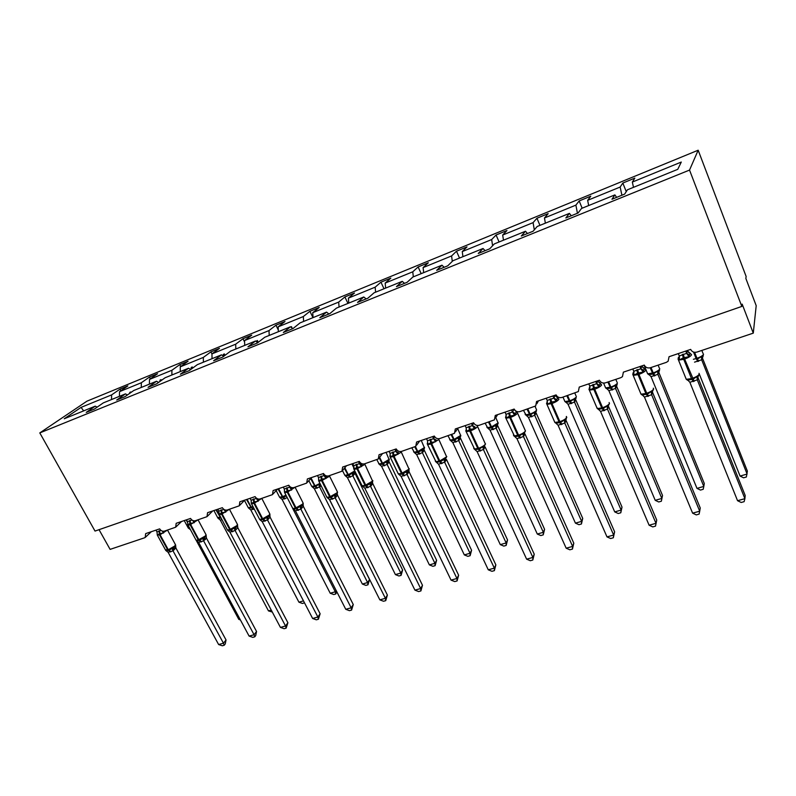 <?xml version="1.0" encoding="UTF-8"?>
<svg xmlns="http://www.w3.org/2000/svg" width="796" height="796" viewBox="0 0 796 796"><rect width="100%" height="100%" fill="white"/><g stroke="black" fill="none" stroke-linecap="round" stroke-linejoin="round"><path stroke-width="1.19" d="M698.172 150.215L746.131 276.461L745.852 278.441L756.2 305.674L753.285 333.136L742.17 304.122L741.832 306.42L689.535 170.075L698.172 150.215L86.973 401.154L39.8 432.915L689.535 170.075M753.285 333.136L696.898 352.091C694.032 352.767 691.963 351.872 690.669 349.404L669.058 356.717L668.123 361.255L666.282 362.379L650.362 367.742C647.596 368.389 645.566 367.503 644.272 365.085L623.387 372.15L622.462 376.667L620.79 377.682L605.398 382.856C602.721 383.473 600.731 382.607 599.438 380.239L579.259 387.065L578.344 391.562L561.926 397.473C559.329 398.07 557.389 397.204 556.096 394.896L536.574 401.492L535.688 405.95L519.878 411.612C517.36 412.189 515.46 411.333 514.166 409.064L495.281 415.442L494.415 419.86L479.182 425.293C476.744 425.85 474.874 425.004 473.59 422.775L455.302 428.964L454.466 433.332L439.77 438.546C437.402 439.074 435.581 438.248 434.298 436.059L416.577 442.049L415.781 446.367L401.592 451.382C399.293 451.889 397.502 451.073 396.219 448.924L379.045 454.735L378.289 458.993L364.578 463.819C362.349 464.317 360.598 463.511 359.314 461.401L342.658 467.033L341.942 471.232L328.688 475.889C326.519 476.366 324.798 475.57 323.524 473.501L307.365 478.953L306.689 483.102L293.863 487.6C291.754 488.057 290.072 487.271 288.799 485.232L273.118 490.535L272.481 494.624L260.063 498.963C258.013 499.41 256.362 498.634 255.088 496.624L239.865 501.769L239.268 505.808L227.238 509.997C225.248 510.425 223.616 509.659 222.353 507.689L207.567 512.694L207.01 516.664L195.348 520.723C193.408 521.141 191.816 520.375 190.552 518.435L176.185 523.3L175.667 527.211L164.354 531.141C162.464 531.549 160.901 530.793 159.648 528.882L145.668 533.609L145.2 537.469L144.554 537.798L110.107 549.379L99.042 529.678M120.883 390.736L120.017 389.125L127.867 385.901L119.539 391.662L119.43 396.328M97.152 407.144L95.261 406.159L86.237 412.368L94.356 409.084L103.311 402.885L125.46 393.881L127.43 394.965M150.394 378.777L149.469 377.045L157.548 373.742L149.479 379.423L149.429 384.14M125.46 393.881L116.704 400.02L125.052 396.637L133.738 390.518L156.533 381.244L158.593 382.438M180.732 366.508L179.757 364.638L188.065 361.235L180.264 366.837L180.284 371.593M156.533 381.244L148.066 387.314L156.663 383.821L165.061 377.782L188.533 368.24L190.682 369.553M211.945 353.902L210.91 351.872L219.447 348.369L211.945 353.892L212.034 358.688M188.533 368.24L180.364 374.22L189.219 370.628L197.309 364.668L221.487 354.837L223.736 356.3M244.611 342.021L242.959 338.738L251.745 335.136L244.561 340.559L244.71 345.394M221.487 354.837L213.636 360.727L222.771 357.026L230.532 351.165L255.446 341.036L257.805 342.658M278.292 329.982L275.943 325.216L284.988 321.504L278.142 326.838L278.371 331.713M255.446 341.036L247.944 346.817L257.357 343.006L264.76 337.245L290.45 326.798L292.898 328.599M312.977 317.644L309.903 311.296L319.216 307.475L312.738 312.689L313.047 317.614M290.45 326.798L283.326 332.479L293.037 328.539L300.052 322.897L326.549 312.122L328.937 313.992M347.961 303.415L344.887 296.958L354.489 293.018L348.399 298.122L348.787 303.077M326.549 312.122L319.833 317.684L329.852 313.614L336.459 308.092L363.802 296.978L366.12 298.918M384.01 288.759L380.946 282.182L390.846 278.122L385.165 283.087L385.652 288.092M363.802 296.978L357.513 302.41L367.871 298.211L374.04 292.819L402.259 281.336L404.497 283.356M421.184 273.655L418.129 266.939L428.338 262.76L423.104 267.585L423.681 272.63M402.259 281.336L396.438 286.63L407.134 282.291L412.835 277.048L441.989 265.187L444.138 267.287M459.521 258.063L456.486 251.218L467.013 246.899L462.257 251.576L462.934 256.67M441.989 265.187L436.666 270.322L447.72 265.834L452.914 260.75L483.043 248.501L485.102 250.68M499.092 241.974L496.067 234.999L506.943 230.541L502.684 235.049L503.48 240.193M483.043 248.501L478.257 253.456L489.699 248.82L494.336 243.904L525.499 231.238L527.459 233.517M539.947 225.358L536.942 218.243L548.175 213.636L544.464 217.975L545.369 223.159M525.499 231.238L521.29 236.014L533.131 231.218L537.181 226.492L569.419 213.378L571.279 215.756M582.155 208.204L579.17 200.94L590.781 196.174L587.657 200.323L588.682 205.547M569.419 213.378L565.827 217.965L578.095 212.99L581.508 208.462L614.89 194.891L611.965 199.259L624.671 194.105L627.407 189.806L677.764 169.329L681.286 162.056L632.332 182.065L633.487 187.329M632.332 182.065L634.83 178.125L622.82 183.05L620.154 187.04L621.905 195.229M95.261 406.159L64.237 418.776L81.073 407.383L111.619 394.896L120.017 389.125M111.619 394.896L111.5 399.562M119.539 391.662L141.33 382.757L149.469 377.045M141.33 382.757L141.27 387.453M149.479 379.423L171.896 370.259L179.757 364.638M171.896 370.259L171.896 375.006M180.264 366.837L203.328 357.414L210.91 351.872M203.328 357.414L203.398 362.2M211.945 353.892L235.686 344.19L242.959 338.738M235.686 344.19L235.825 349.016M244.561 340.559L268.998 330.569L275.943 325.216M268.998 330.569L269.217 335.434M278.142 326.838L303.326 316.539L309.903 311.296M303.326 316.539L303.614 321.455M312.738 312.689L338.688 302.082L344.887 296.958M338.688 302.082L339.056 307.037M348.399 298.122L375.155 287.177L380.946 282.182M375.155 287.177L375.613 292.172M385.165 283.087L412.766 271.804L418.129 266.939M412.766 271.804L413.323 276.849M423.104 267.585L451.591 255.934L456.486 251.218M451.591 255.934L452.287 261.357M462.257 251.576L491.669 239.556L496.067 234.999M491.669 239.556L492.595 245.755M502.684 235.049L533.081 222.631L536.942 218.243M533.081 222.631L534.305 229.845M544.464 217.975L575.886 205.129L579.17 200.94M575.886 205.129L577.438 213.258M587.657 200.323L620.154 187.04M130.892 392.518L130.773 391.98L129.808 392.378L129.569 393.453M161.299 380.488L161.09 379.662L160.105 380.06L159.787 381.582M192.602 368.14L192.294 366.976L191.279 367.394L190.861 369.424M224.84 355.464L224.392 353.931L223.348 354.359L223.049 355.852M258.063 342.459L257.446 340.499L256.252 341.584M291.893 327.862L291.495 326.659L290.699 326.987M616.631 197.368L614.89 194.891M626.253 191.627L622.82 183.05M39.8 432.915L95.022 531.071L741.832 306.42M81.073 407.383L83.66 410.875M256.929 342.061L256.372 340.937M224.174 355.971L223.348 354.359M191.916 368.638L191.279 367.394M160.603 380.995L160.105 380.06M130.166 393.035L129.808 392.378M702.181 357.394L747.374 471.123L746.369 477.003L743.563 477.799L740.081 476.068L747.116 474.058L701.664 359.782L694.55 362.15M702.231 357.513L701.724 359.901L703.296 355.583M740.081 476.068L699.017 373.324M697.833 361.503L696.659 359.493L701.385 356.598L702.46 356.648M701.664 359.782L701.385 356.598M685.754 351.066L686.659 353.325L687.276 350.857L689.943 353.116L689.038 356.707L683.306 357.802L679.436 359.931L678.381 357.693L679.117 356.757M687.276 380.13L692.948 379.264L696.988 376.558L698.122 376.578L699.157 374.309M737.554 500.704L741.195 502.475L744.121 501.669L744.897 498.674L737.554 500.704L689.863 382.279L697.296 379.851L744.897 498.674L745.185 495.47L697.903 377.374L697.346 379.981L698.122 376.578M687.187 350.588L688.838 352.668M678.311 353.583L679.267 355.961L686.659 353.325M679.436 359.931L679.267 355.961M686.709 353.454L689.038 356.707M687.406 379.692L689.863 382.279M696.988 376.558L697.296 379.851M639.984 366.538L640.899 368.747L641.765 366.23L644.352 368.458L643.228 372.08L637.636 373.145L633.944 375.195L633.079 372.936L633.895 371.981M641.944 394.955L647.327 394.169L651.247 391.523L652.431 391.523L653.546 389.174M692.61 513.161L696.261 514.893L699.097 514.107L699.714 511.191L692.61 513.161L644.452 397.075L651.635 394.736L699.714 511.191L700.241 507.977L652.491 392.209L651.695 394.856L652.431 391.523M641.675 365.971L643.417 368.07M632.8 368.966L633.755 371.294L640.899 368.747M633.944 375.195L633.755 371.294M640.949 368.866L643.228 372.08M641.984 394.557L644.452 397.075M651.247 391.523L651.635 394.736M595.746 381.493L596.662 383.662L597.766 381.105L600.274 383.304L598.94 386.936L594.323 387.682L589.965 389.95L589.418 387.413L589.358 390.13L588.931 389.144M598.104 409.283L603.219 408.577L607.03 405.99L608.253 405.97L609.447 403.542M656.74 520.087L655.516 526.136L655.984 523.31L649.108 525.221L600.542 411.393L607.487 409.124L655.984 523.31L656.74 520.087L608.582 406.557L607.547 409.243L608.253 405.97M597.766 381.105L599.497 382.956M588.791 383.841L589.766 386.12L596.662 383.662M589.965 389.95L589.766 386.12M596.721 383.781L598.94 386.936M598.065 408.925L600.542 411.393M607.03 405.99L607.487 409.124M655.516 526.136L652.78 526.902L649.108 525.221M696.988 488.386L700.48 490.077L703.196 489.301L703.803 486.436L657.914 374.349L651.029 376.637L696.988 488.386L703.803 486.436L704.291 483.49L658.7 372.04L657.964 374.458L659.546 370.22M648.621 374.618L652.969 374.06L650.193 367.792M654.203 376.01L652.969 374.06L657.556 371.235L658.68 371.264M657.914 374.349L657.556 371.235M651.029 376.637L648.67 374.2M662.521 495.47L661.357 501.221L661.824 498.435L615.547 388.448L608.87 390.667L655.217 500.326L661.824 498.435L662.521 495.47L616.552 386.1L615.607 388.557L617.189 384.398M606.542 388.667L610.661 388.169L607.846 382.03M611.965 390.06L610.661 388.169L615.119 385.403L616.273 385.413M615.547 388.448L615.119 385.403M608.87 390.667L606.512 388.279M661.357 501.221L658.72 501.968L655.217 500.326M552.961 395.95L553.887 398.08L555.2 395.483L557.638 397.662L556.106 401.303L551.598 402.03L547.429 404.219L546.822 402.915L547.439 401.731M555.956 423.223L560.553 422.517L564.255 419.99L565.508 419.95L566.245 419.243L566.364 416.457L566.782 417.432C565.777 418.955 563.478 420.368 559.896 421.661L551.956 403.502L546.952 404.408L546.534 403.473M614.621 531.808L613.318 537.798L613.646 535.051L606.99 536.892L558.066 425.233L564.782 423.044L613.646 535.051L614.621 531.808L566.085 420.447L564.832 423.164M555.101 395.224L557.011 397.343M546.235 398.229L547.21 400.458L553.887 398.08M547.429 404.219L547.21 400.458M553.936 398.189L556.106 401.303M555.578 422.825L558.066 425.233M564.255 419.99L564.782 423.044M613.318 537.798L610.661 538.524L606.99 536.892M513.45 435.024L513.868 435.959L518.574 435.173L510.584 417.373C514.077 416.089 516.385 414.696 517.509 413.204L516.365 411.552L514.654 415.214L509.46 416.179L506.256 418.029L505.719 416.736L506.266 415.731M514.763 436.606L519.261 436.009L522.853 433.531L524.146 433.472L525.499 430.885M573.797 543.17L572.443 549.081L572.632 546.414L566.175 548.205L516.942 438.636L523.45 436.516L572.632 546.414L573.797 543.17L524.952 433.88L523.489 436.626M511.549 409.95L512.485 412.03L513.997 409.403L515.868 411.273M513.908 409.154L516.365 411.552M505.042 412.149L506.027 414.338L512.485 412.03M506.256 418.029L506.027 414.338M512.534 412.149L514.654 415.214M514.455 436.278L516.942 438.636M522.853 433.531L523.45 436.516M572.443 549.081L569.866 549.797L566.175 548.205M622.014 507.092L620.79 512.783L621.129 510.067L574.503 402.099L568.036 404.259L614.721 511.898L621.129 510.067L622.014 507.092L575.707 399.721L574.563 402.209L575.21 399.124L576.155 398.119M565.767 402.279L569.677 401.841L566.822 395.821M571.04 403.671L569.677 401.841L574.015 399.134L575.21 399.124M574.503 402.099L574.015 399.134M568.036 404.259L565.677 401.92M620.79 512.783L618.233 513.51L614.721 511.898M582.722 518.365L581.438 523.987L581.647 521.36L534.723 415.343L528.454 417.422L575.428 523.131L581.647 521.36L582.722 518.365L536.116 412.925L534.783 415.442L535.4 412.418L536.375 411.423M526.445 415.522L529.957 415.094L527.061 409.194M531.37 416.865L529.957 415.094L534.176 412.447L535.4 412.418M534.723 415.343L534.176 412.447M528.454 417.422L526.086 415.144M581.438 523.987L578.951 524.693L575.428 523.131M471.461 423.492L472.396 425.542L475.132 427.014L474.525 428.676L470.207 429.362L466.386 431.402L466.386 429.263M474.884 449.581L479.262 449.073L482.764 446.646L484.087 446.576L485.53 443.909M534.235 554.185L532.813 560.026L532.882 557.439L526.624 559.17L477.112 451.611L483.421 449.561L532.882 557.439L534.235 554.185L485.112 446.904L483.49 449.67L484.087 446.576M472.406 425.502L473.729 423.054M465.153 425.631L466.138 427.78L472.396 425.542M466.386 431.402L466.138 427.78M472.456 425.651L474.525 428.676M474.635 449.302L477.112 451.611M482.764 446.646L483.421 449.561M532.813 560.026L530.315 560.722L526.624 559.17M544.583 529.31L543.24 534.872L543.34 532.305L496.147 428.178L490.067 430.198L537.3 534.036L543.34 532.305L544.583 529.31L497.709 425.731L496.216 428.278L496.794 425.303L497.808 424.318M487.998 428.288L491.44 427.94L488.515 422.149M492.903 429.661L491.44 427.94L495.54 425.343L496.794 425.303M496.147 428.178L495.54 425.343M490.067 430.198L487.699 427.969M543.24 534.872L540.832 535.559L537.3 534.036M432.626 436.626L433.561 438.626L436.278 440.069L435.651 441.72L431.422 442.387L427.76 444.367L427.661 442.049M436.337 462.237L440.516 461.73L443.919 459.352L445.272 459.272L446.795 456.526M495.858 564.862L494.376 570.642L494.336 568.125L488.266 569.807L438.526 464.197L444.636 462.197L494.336 568.125L495.858 564.862L446.506 459.521L444.675 462.317M433.571 438.586L434.566 436.556M426.517 438.686L427.502 440.795L433.561 438.626M427.76 444.367L427.502 440.795M433.621 438.735L435.651 441.72M436.039 461.929L438.526 464.197M443.919 459.352L444.636 462.197M494.376 570.642L491.958 571.309L488.266 569.807M507.55 539.937L506.156 545.439L506.147 542.942L458.725 440.636L452.825 442.596L500.286 544.613L506.147 542.942L507.55 539.937L460.456 438.158L458.795 440.735L459.352 437.81L460.396 436.825M450.735 440.695L454.078 440.397L451.113 434.725M455.581 442.079L454.078 440.397L458.068 437.86L459.352 437.81M458.725 440.636L458.068 437.86M452.825 442.596L450.456 440.407M506.156 545.439L503.818 546.106L500.286 544.613M394.985 449.342L395.93 451.312L398.617 452.725L397.97 454.357L393.831 455.014L390.319 456.924L390.249 454.735L389.881 456.397M398.935 474.486L402.955 473.998L406.268 471.67L407.651 471.57L409.263 468.754M458.625 575.219L457.093 580.941L456.934 578.483L451.043 580.115L401.114 476.386L407.035 474.456L456.934 578.483L458.625 575.219L409.074 471.749L407.104 474.555L407.651 471.57M408.786 470.545L409.074 471.749M395.94 451.272L396.677 449.68M389.065 451.342L390.06 453.421L395.93 451.312M390.319 456.924L390.06 453.421M395.98 451.422L397.97 454.357M398.627 474.167L401.114 476.386M406.268 471.67L407.035 474.456M457.093 580.941L454.745 581.587L451.043 580.115M471.58 550.255L470.128 555.698L470.018 553.27L422.407 452.715L416.676 454.625L464.317 554.902L470.018 553.27L471.58 550.255L424.288 450.228L422.447 452.825M414.607 452.785L417.81 452.496L414.815 446.924M419.353 454.128L417.81 452.496L424.069 448.994M422.407 452.715L421.701 450.009M416.676 454.625L414.308 452.476M470.128 555.698L467.859 556.344L464.317 554.902M358.489 461.68L359.434 463.61L362.11 464.993L361.434 466.615L356.688 467.481L354.021 469.103L353.981 467.023L353.653 468.625M362.658 486.356L366.528 485.898L369.762 483.62L371.165 483.5L372.409 482.386L372.856 480.625M422.487 585.279L420.895 590.94L420.636 588.543L414.925 590.135L364.827 488.217L370.568 486.336L420.636 588.543L422.487 585.279L372.767 483.61L370.647 486.436L371.165 483.5M372.468 482.306L372.767 483.61M359.444 463.58L359.971 462.386M352.737 463.62L353.742 465.66L359.434 463.61M354.021 469.103L353.742 465.66M359.484 463.72L361.434 466.615M362.349 486.048L364.827 488.217M369.762 483.62L370.568 486.336M420.895 590.94L418.616 591.567L414.925 590.135M436.616 560.284L435.113 565.677L434.905 563.309L387.135 464.456L381.573 466.307L429.372 564.891L434.905 563.309L436.616 560.284L389.164 461.939L387.204 464.556L387.712 461.72L388.836 460.745M379.513 464.516L382.597 464.237L379.155 457.889L382.548 453.551M384.179 465.829L382.597 464.237L386.378 461.809L387.712 461.72M387.135 464.456L386.378 461.809M381.573 466.307L379.204 464.207M435.113 565.677L432.905 566.304L429.372 564.891M323.077 473.65L324.032 475.55L326.678 476.904L325.992 478.505L322.022 479.122L318.788 480.923L318.758 478.983L318.589 480.306M327.445 497.858L331.186 497.44L334.33 495.212L335.763 495.082L337.136 493.848L337.534 492.137M387.383 595.05L385.752 600.642L385.393 598.313L379.841 599.856L329.614 499.689L335.186 497.868L385.393 598.313L387.383 595.05L337.524 495.132L335.235 497.978M337.225 493.719L337.524 495.132M324.042 475.51L324.38 474.685M317.505 475.53L318.5 477.53L324.032 475.55M318.788 480.923L318.5 477.53M324.081 475.65L325.992 478.505M327.136 497.56L329.614 499.689M334.33 495.212L335.186 497.868M385.752 600.642L383.533 601.259L379.841 599.856M402.627 570.035L401.085 575.369L400.786 573.06L352.877 475.859L347.464 477.66L395.403 574.603L400.786 573.06L402.627 570.035L355.036 473.322L352.946 475.948L353.424 473.172L354.588 472.187M354.747 471.978L355.036 473.322M345.414 475.899L348.389 475.65L344.37 468.307M350.001 477.192L348.389 475.65L352.081 473.262L353.424 473.172M352.877 475.859L352.081 473.262M347.464 477.66L344.847 475.351L348.3 474.724L344.847 467.74M401.085 575.369L398.935 575.986L395.403 574.603M288.719 485.262L289.664 487.132L292.301 488.455L291.585 490.047L287.694 490.654L284.6 492.396L284.54 490.664L284.431 491.868M293.246 509.022L296.231 508.863L299.943 506.455L301.395 506.326L302.908 504.953L303.246 503.321M353.275 604.542L351.603 610.074L351.155 607.806L345.762 609.298L295.435 510.833L300.848 509.062L351.155 607.806L353.275 604.542L303.316 506.306L300.898 509.171M303.007 504.803L303.316 506.306M283.306 487.092L284.301 489.052L289.664 487.132M284.6 492.396L284.301 489.052M289.724 487.232L291.585 490.047M292.958 508.743L295.435 510.833M299.943 506.455L300.848 509.062M351.603 610.074L349.444 610.671L345.762 609.298M369.563 579.528L367.981 584.801L367.593 582.553L319.574 486.943L314.37 488.784L362.359 584.045L367.593 582.553L369.563 579.528L329.325 499.271M321.146 485.799L319.644 487.033L320.111 484.296L318.738 484.396L315.146 486.734L310.639 478.595M312.261 486.953L315.146 486.734L316.798 488.246M319.574 486.943L318.738 484.396M314.32 488.684L311.753 486.436L315.017 485.839L311.107 478.068M367.981 584.801L365.891 585.398L362.359 584.045M256.043 497.878L258.919 499.679L258.183 501.251L254.362 501.838L251.397 503.53L251.277 502.097L251.257 503.102M260.023 519.858L263.566 519.529L266.551 517.38L268.023 517.231L269.705 515.679L269.953 514.176M320.131 613.766L318.41 619.238L317.883 617.029L312.639 618.482L262.232 521.649L267.496 519.937L317.883 617.029L320.131 613.766L270.093 517.161L267.565 520.027L268.023 517.231M269.774 515.549L270.093 517.161M250.093 498.316L251.088 500.246L256.302 498.376M251.397 503.53L251.088 500.246M256.352 498.475L258.183 501.251M259.765 519.609L262.232 521.649M266.551 517.38L267.496 519.937M318.41 619.238L316.32 619.815L312.639 618.482M336.808 591.776L335.773 593.975L333.743 594.552L330.221 593.239L335.315 591.776L292.719 508.495M335.773 593.975L335.315 591.776L336.171 590.533M330.221 593.239L282.152 499.51L279.744 497.42L282.819 497.51L277.973 488.893M287.207 497.709L282.092 499.41M284.5 498.983L282.819 497.51L285.376 496.405M224.233 509.609L226.482 510.574L225.736 512.136L221.994 512.714L219.139 514.355L219.089 512.972M227.746 530.375L231.198 530.106L234.114 527.997L235.596 527.838L237.506 525.967L237.606 524.733M287.903 622.741L286.142 628.153L285.535 625.994L280.431 627.407L229.974 532.166L235.089 530.494L285.535 625.994L287.903 622.741L237.805 527.718L235.138 530.594M237.516 525.31L237.805 527.718M217.825 509.221L218.83 511.122L223.895 509.4M219.139 514.355L218.83 511.122M223.975 509.45L225.736 512.136M227.517 530.156L229.974 532.166M234.114 527.997L235.089 530.494M286.142 628.153L284.112 628.711L280.431 627.407M304.49 602.831L302.45 603.467L298.928 602.184L250.8 509.938L248.402 507.888L251.387 507.997L246.521 499.52M298.928 602.184L303.475 600.88M254.242 509.032L250.75 509.848M193.617 520.793L194.96 521.171L194.204 522.723L189.936 523.479L187.796 524.872L187.737 523.569M196.363 540.603L199.736 540.385L202.582 538.315L204.075 538.146L206.164 535.987L206.403 538.006L203.667 540.852L198.622 542.384L249.108 636.094L254.073 634.72L203.637 540.862M256.551 631.467L255.745 635.516L254.76 636.82L254.073 634.72L256.551 631.467L206.403 538.006M206.124 535.479L206.413 537.967M186.473 519.818L187.468 521.688L191.945 520.027M189.488 520.634L190.135 524.773L187.956 525.121L187.468 521.688M192.731 520.494L194.204 522.723M196.174 540.414L198.622 542.384M202.582 538.315L203.587 540.763M254.76 636.82L252.78 637.367L249.108 636.094M272.302 612.064L268.471 610.89L220.303 520.087L217.905 518.077L220.8 518.196L215.925 509.868M268.471 610.89L271.257 610.094M222.014 519.758L220.253 519.997M163.478 531.29L164.324 531.469L163.548 533.002L159.936 533.549L157.309 535.091L156.981 531.957L160.941 530.385M165.847 550.543L169.14 550.374L171.926 548.345L173.438 548.165L175.598 545.996L175.876 547.976L173.05 550.832L168.135 552.315L218.631 644.541L223.457 643.198L173.011 550.842L173.438 548.165M226.044 639.954L225.248 643.954L224.223 645.248L223.457 643.198L226.044 639.954L175.876 547.976M173.886 548.852L175.797 547.887M175.598 545.409L175.896 547.947M155.986 530.126L156.981 531.957M162.294 531.101L163.548 533.002M165.687 550.384L168.135 552.315M171.926 548.345L172.961 550.742M224.223 645.248L222.293 645.785L218.631 644.541M205.428 539.549L204.094 537.081M240.402 619.935L238.8 619.368L196.333 540.574M238.8 619.368L239.924 619.049M188.413 528.176L189.577 528.435L188.145 527.818L189.368 527.748M190.363 529.589L188.224 527.987M693.406 359.285L696.122 358.578L693.525 352.071M696.659 359.493L696.122 358.578L696.978 358.29L694.6 352.32M698.689 361.215L696.978 358.29C700.729 356.926 702.928 355.563 703.565 354.2M682.371 354.449L683.734 359.334L678.52 360.11L678.053 359.036M685.784 378.14L686.261 379.314L691.495 378.627L693.286 381.612M690.072 353.275L691.585 354.727C690.878 356.16 688.56 357.593 684.63 359.036L683.734 359.334L691.495 378.627L692.381 378.329C696.301 376.926 698.599 375.473 699.286 373.991M694.182 381.324L684.63 359.036L683.267 354.15M678.51 358.459L679.456 356.787M678.61 358.628L679.157 357.921L679.436 358.389M686.659 353.285L689.475 354.976M688.052 380.359L687.416 380.15M636.75 369.832L638.044 374.647L633.198 375.374L632.75 374.339M640.551 393.075L641.009 394.189L645.864 393.542L647.775 396.448M644.422 368.598L645.855 370.09C645.029 371.543 642.72 372.966 638.909 374.359L638.044 374.647L645.864 393.542L646.73 393.264C650.531 391.891 652.829 390.458 653.625 388.965L653.307 388.179M648.631 396.159L646.73 393.264L638.909 374.359L637.616 369.543M633.198 373.891L633.964 372.289M640.899 368.707L643.705 370.359M592.652 384.697L593.876 389.453L589.358 390.13L597.239 408.567L601.756 407.97L603.756 410.786M596.791 407.522L598.323 409.224M600.313 383.413L601.647 384.936C600.721 386.408 598.403 387.821 594.712 389.174L593.876 389.453L601.756 407.97L602.592 407.701C606.283 406.368 608.582 404.945 609.487 403.433L609.109 402.537M604.592 410.507L602.592 407.701L594.712 389.174L593.488 384.418M589.299 388.647L589.985 387.264M596.672 383.622L599.448 385.234M649.009 374.588L647.665 373.851L653.227 372.906L651.019 367.513M655.028 375.732L653.227 372.906C656.869 371.573 659.068 370.22 659.814 368.837M658.7 372.07L658.501 371.463M648.72 374.637L649.257 374.797M605.258 387.025L605.647 387.95L610.87 387.045L608.642 381.762M612.761 389.791L610.87 387.045C614.413 385.752 616.601 384.408 617.457 383.015M549.996 399.085L551.15 403.771L559.091 421.93L561.18 424.646M554.444 421.492L554.882 422.487L559.896 421.661L561.986 424.387M557.648 397.741L558.892 399.303C557.857 400.786 555.548 402.179 551.956 403.502L550.802 398.806M553.887 398.04L556.653 399.612M565.508 419.95L564.842 423.154M508.714 412.995L509.808 417.631L505.898 418.218L505.5 417.333M509.5 412.736L510.584 417.373L509.808 417.631L517.798 435.432L519.967 438.079M520.743 437.82L518.574 435.173C522.057 433.92 524.355 432.517 525.45 430.984L517.559 413.104M512.485 411.99L515.231 413.532M524.146 433.472L523.509 436.626M564.553 400.726L564.931 401.602L569.837 400.746L567.598 395.562M571.817 403.413L569.837 400.746C573.279 399.483 575.478 398.149 576.413 396.746M525.091 414.01L525.46 414.835L530.076 414.029C533.419 412.796 535.608 411.472 536.633 410.049L535.091 406.388M532.116 416.616L530.076 414.029L527.818 408.935M468.745 426.477L469.779 431.044L466.128 431.601L465.75 430.765M473.739 448.128L474.147 449.004L477.809 448.516L480.048 451.083M476.983 425.422L477.441 426.656C476.227 428.168 473.918 429.541 470.535 430.795L469.779 431.044L477.809 448.516L478.565 448.267C481.948 447.044 484.237 445.651 485.421 444.108L477.55 426.457M480.804 450.835L478.565 448.267L470.535 430.795L469.501 426.218M486.814 426.885L487.162 427.671L491.51 426.905L498.067 422.965L495.799 417.592M493.629 429.422L491.51 426.905L489.241 421.91M430.019 439.531L430.994 444.049L427.581 444.566L427.223 443.78M435.253 460.824L435.641 461.65L439.064 461.183L441.372 463.68M438.676 438.745L438.626 439.7L430.994 444.049L439.064 461.183L439.79 460.944L446.636 456.824L438.795 439.402M442.108 463.441L439.79 460.944L431.73 443.8L430.755 439.283M427.353 443.074L427.76 442.367M445.272 459.272L444.705 462.307M449.67 439.382L450.009 440.118L454.098 439.392L460.645 435.482L457.69 428.537M456.287 441.84L454.098 439.392L451.82 434.487M460.446 438.198L460.118 437.183M392.488 452.188L393.413 456.645L390.219 457.133L398.298 473.899L401.502 473.471L403.88 475.889M397.93 473.142L398.687 474.247M401.244 451.481L400.995 452.337L393.413 456.645L401.502 473.471L409.045 469.152L401.224 451.949M404.597 475.66L402.209 473.242L394.12 456.406L393.204 451.949M389.96 455.63L390.309 455.063M408.985 469.67L409.064 471.789M413.602 451.521L413.93 452.208L417.791 451.521L424.318 447.641L421.283 440.457M420.039 453.899L417.791 451.521L415.462 446.596M424.278 450.267L423.92 449.173M422.477 452.815L423.004 449.939M356.091 464.456L356.966 468.864L353.981 469.312L362.08 485.789L365.075 485.381L367.523 487.739M361.732 485.072L362.369 486.067M364.837 463.74L364.508 464.595L356.966 468.864L365.075 485.381L372.578 481.102L364.797 464.118M368.21 487.51L365.772 485.162L357.653 468.625L356.787 464.227M372.349 482.466L372.757 483.65M378.578 463.302L378.896 463.949L382.538 463.292L389.045 459.441L386.08 452.357M384.846 465.61L382.538 463.292L379.632 457.282M389.154 461.978L388.776 460.824M320.788 476.356L321.604 480.714L318.808 481.142L326.927 497.331L329.733 496.943L332.23 499.231M326.599 496.664L328.36 498.027L327.206 497.639M329.504 475.62L329.106 476.486L321.604 480.714L329.733 496.943L337.196 492.704L337.205 491.45L329.464 475.928M332.907 499.012L330.41 496.724L322.271 480.486L321.455 476.137M335.763 495.082L335.265 497.968M337.096 493.908L337.514 495.162M344.549 474.744L342.519 470.635M350.658 476.983L348.3 474.724L354.767 470.924M355.026 473.361L354.628 472.147M286.51 487.918L287.286 492.217L284.66 492.615L292.799 508.525L295.435 508.166L297.983 510.385M292.48 507.908L294.351 509.221M295.207 487.152L287.286 492.217L295.435 508.166L302.848 503.967L302.938 502.684L295.167 487.391M298.629 510.176L296.082 507.947L287.933 491.998L287.157 487.699M301.395 506.326L300.918 509.161M303.147 504.266L303.306 506.346M311.465 485.868L308.838 480.655M317.425 488.038L315.017 485.839L319.932 483.371M253.227 499.132L253.964 503.38L251.496 503.769L259.645 519.4L262.123 519.062L264.71 521.221M259.347 518.823L261.267 520.077M261.894 498.346L253.964 503.38L262.123 519.062L269.486 514.903L269.655 513.579L261.864 498.515M265.347 521.022L262.75 518.853L254.601 503.171L253.864 498.923M269.894 515.131L270.073 517.201M279.306 496.684L279.575 497.211L282.67 496.634L278.59 488.684M285.117 498.784L282.67 496.634L285.963 495.162M220.9 510.037L221.596 514.226L219.278 514.594L219.029 514.017M227.139 529.43L227.427 529.967L229.755 529.648L232.392 531.758M229.537 509.221L221.596 514.226L229.755 529.648L237.079 525.519L237.327 524.176L229.507 509.34M233.009 531.549L230.372 529.44L222.203 514.027L221.517 509.828M235.596 527.838L235.168 530.584M237.576 525.708L237.785 527.748M248.014 507.201L248.272 507.699L251.198 507.142L247.118 499.321M253.098 509.43L251.198 507.142L252.909 506.465M253.695 509.231L251.984 507.798M195.836 539.748L187.737 524.554M197.796 540.872L196.105 540.245L198.294 539.937L200.98 541.986M198.085 519.798L190.135 524.773L198.294 539.937L205.577 535.847L205.905 534.474L198.075 519.848M201.567 541.797L198.891 539.738L190.732 524.574L190.075 520.425M204.075 538.146L203.667 540.852M217.557 517.43L220.591 517.37L219.039 514.445M218.999 514.365L216.502 509.669M158.941 530.932L159.548 535.021L157.25 534.922M165.389 549.767L167.707 549.937L170.424 551.936M171.011 551.747L168.294 549.747L174.951 545.897L175.359 544.484L167.508 530.076L159.548 535.021L167.707 549.937L168.294 549.747L160.135 534.832L159.518 530.733M187.916 527.39L184.234 520.574M187.747 522.902L186.145 519.927M536.882 403.731L538.434 400.856M495.54 418.019L497.58 414.666M455.501 431.79L458.018 428.039M416.726 445.064L419.691 440.994M342.718 470.297L346.519 465.72M307.395 482.306L311.564 477.54M273.118 493.938L277.645 489.003M239.845 505.211L244.69 500.137M207.527 516.146L212.681 510.962M176.135 526.763L181.568 521.48M145.628 537.071L151.32 531.698M688.152 352.091L687.505 350.479M703.037 353.474L701.823 350.439M679.157 357.921L678.55 357.344L678.242 357.822L678.52 360.11L686.261 379.314L687.754 380.1M633.934 373.802L632.969 373.035L633.198 375.374L641.009 394.189L642.292 394.906M589.935 388.697L589.408 387.433M647.665 373.851L644.083 365.155M659.327 368.07L658.123 365.125M606.811 388.617L605.647 387.95L603.597 383.095M617.009 382.189L615.815 379.354M547.011 401.741L546.952 404.408L554.882 422.487L555.797 423.074M547.389 403.104L547.15 402.497M505.957 415.611L505.898 418.218L514.634 436.477M565.926 402.209L564.931 401.602L562.991 397.114M576.025 395.881L574.841 393.125M526.285 415.393L523.479 410.398M466.187 429.054L466.128 431.601L474.764 449.461M498.147 422.795L498.177 423.373M487.878 428.168L485.172 423.283M427.701 443.601L427.641 442.088L427.581 444.566L436.138 462.048M460.775 435.233L460.755 436.079M450.596 440.566L447.989 435.78M390.259 456.267L390.249 454.745M424.507 447.302L424.427 448.377M414.408 452.596L411.89 447.919M353.951 468.545L353.971 467.043M389.294 459.023L389.135 460.287M379.274 464.287L376.836 459.7M318.728 480.466L318.738 479.023M353.703 467.58L351.892 463.909M284.54 492.037L284.51 490.724M294.341 509.221L293.117 508.913M251.347 503.271L251.267 502.127M261.257 520.077L259.984 519.828M279.854 497.55L280.809 497.858L279.575 497.211L276.182 490.595M227.795 530.415L229.079 530.624L227.427 529.967L219.109 514.216M248.571 508.067L249.596 508.336L248.272 507.699L244.452 500.385M187.776 524.823L187.637 524.047L187.776 524.823M206.184 535.897L206.174 534.992M197.776 540.872L196.493 540.703M218.134 518.295L219.189 518.524L217.805 517.898L213.905 510.544M167.349 550.842L165.648 550.225L157.29 535.031M175.677 545.529L175.608 544.962M167.329 550.842L166.056 550.703M188.493 528.245L189.567 528.435"/></g></svg>
